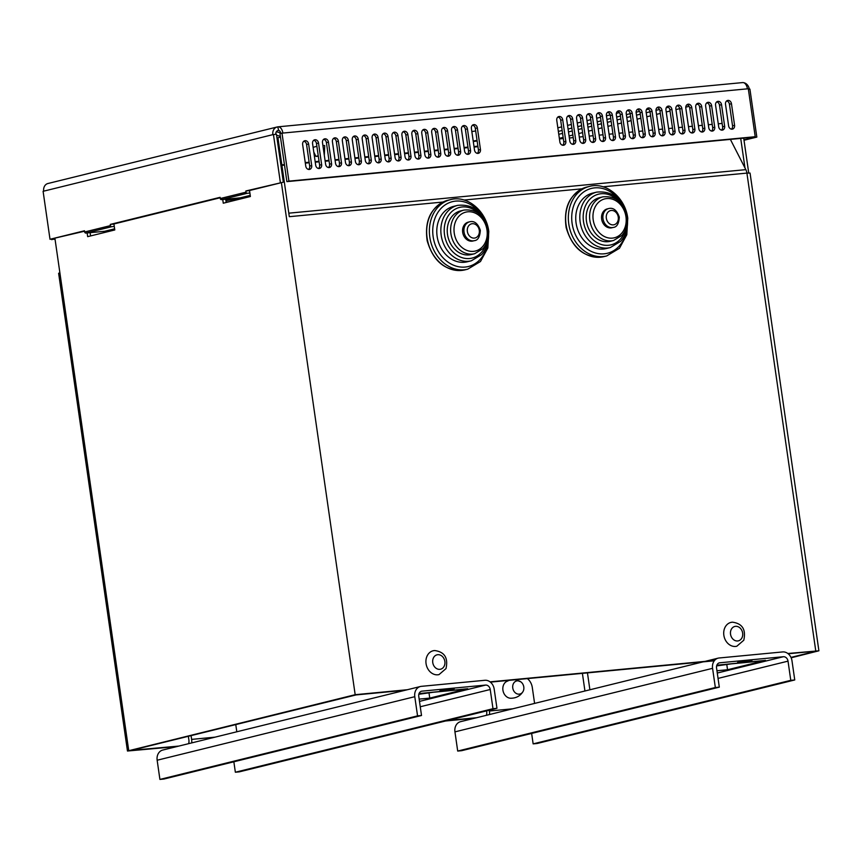 <?xml version="1.0" encoding="UTF-8"?>
<svg xmlns="http://www.w3.org/2000/svg" width="862" height="862" viewBox="0 0 862 862"><rect width="100%" height="100%" fill="white"/><g stroke="black" fill="none" stroke-linecap="round" stroke-linejoin="round"><path stroke-width="1.29" d="M113.924 223.969L114.786 229.96L87.676 236.651L87.137 232.945M90.111 232.665L90.585 235.929M249.527 190.524L250.389 196.514L223.269 203.206L222.741 199.51M225.715 199.219L226.189 202.484M442.928 202.053L289.309 216.685L277.973 138.006L276.993 138.103M280.355 136.304L276.583 135.269M276.336 131.746L280.721 132.953M276.971 137.985L280.473 137.123M407.306 689.729L355.176 694.697L281.389 182.669M791.154 657.803L818.9 650.799L787.836 653.493M714.512 660.475L490.047 681.853M54.942 238.515L59.887 272.812L58.627 273.286L127.468 751.017L176.785 746.589M355.176 694.697L127.468 751.017M648.58 109.151L646.36 109.7M639.658 111.36L636.124 112.222M632.137 138.61A3.642 2.985 76.1 0 0 633.279 135.259L630.165 113.676L626.372 114.635M620.457 116.09L616.653 117.027M610.738 118.482L606.934 119.419M601.019 120.885L597.226 121.822M591.3 123.277L587.507 124.214M581.581 125.68L577.788 126.617M571.862 128.072L568.069 129.009M562.153 130.474L558.35 131.401M627.87 110.541L627.03 110.745M619.412 112.62L616.33 113.385M610.167 114.905L606.417 115.831M600.502 117.286L596.698 118.223M590.782 119.678L586.99 120.615M581.063 122.081L577.271 123.018M571.344 124.473L567.552 125.41M561.625 126.876L557.833 127.813M743.701 138.114L748.722 172.971M229.454 201.686L226.113 201.999M239.733 199.144L225.898 200.469M730.373 139.385L745.846 169.642A7.284 4.159 84.6 0 1 746.912 173.1L603.077 186.806M281.917 165.364L284.503 165.116M305.32 163.133L309.199 162.767M315.255 162.185L319.123 161.819M325.179 161.248L329.058 160.871M335.102 160.3L338.981 159.933M345.026 159.351L348.905 158.985M354.95 158.403L358.829 158.037M364.885 157.466L368.764 157.089M374.808 156.518L378.687 156.151M384.732 155.569L388.611 155.203M394.656 154.621L398.535 154.255M404.59 153.684L408.469 153.307M414.514 152.736L418.393 152.369M424.438 151.787L428.317 151.421M434.362 150.839L438.241 150.473M444.296 149.902L448.175 149.525M454.22 148.954L458.099 148.587M464.144 148.005L468.023 147.639M474.068 147.057L477.947 146.691M559.438 138.933L563.317 138.566M569.362 137.985L573.241 137.618M579.286 137.036L583.165 136.67M589.22 136.099L593.099 135.722M599.144 135.151L603.023 134.784M609.068 134.203L612.947 133.836M618.991 133.254L622.87 132.888M628.926 132.317L632.794 131.94M638.85 131.369L642.729 131.002M648.774 130.421L652.653 130.054M658.697 129.472L662.576 129.106M668.632 128.535L672.5 128.158M678.556 127.587L682.435 127.22M688.479 126.639L692.358 126.272M698.403 125.701L702.282 125.324M708.327 124.753L712.206 124.376M718.261 123.805L722.14 123.438M405.269 690.236L356.125 694.912L131.703 750.263L178.822 746.083M744.973 167.928L740.717 138.405M818.9 650.799L750.059 173.068L746.912 173.1L815.754 650.832M490.392 682.122L713.855 660.842M788.18 653.762L814.622 651.263M447.637 720.481L476.611 717.723M445.6 720.988L474.574 718.218M790.971 657.394L814.665 651.553M84.573 231.21L50.007 239.28L84.508 230.768L84.681 231.964A1.218 0.991 76.1 0 0 85.844 233.074L111.607 226.717A1.218 0.991 -103.9 0 1 110.444 225.618L110.271 224.411L220.101 197.323L220.273 198.529A1.218 0.991 76.1 0 0 221.448 199.628L247.211 193.282A1.218 0.991 -103.9 0 1 246.036 192.172L245.864 190.976L249.538 190.621M247.211 193.282L249.883 193.023M221.448 199.628L240.304 197.84L250.228 195.383M111.607 226.717L114.29 226.469M110.271 224.411L113.946 224.066M85.844 233.074L104.701 231.275L114.624 228.829M742.322 82.644A7.284 4.159 84.6 0 1 742.667 82.58A7.284 4.159 84.6 0 1 747.429 88.829L748.302 88.743L755.22 136.713L753.183 137.22L286.884 181.623L288.921 181.128L282.003 133.157L282.876 133.071A7.284 4.159 -95.4 0 0 278.124 126.822A7.284 4.159 -95.4 0 0 277.779 126.886A7.284 5.959 76.1 0 0 277.068 127.005A7.284 5.959 76.1 0 0 272.855 134.644L276.433 134.213L283.339 182.184L248.849 190.685M283.339 182.184L245.864 190.976M220.166 197.764L113.245 224.131M362.202 138.89A3.642 2.985 -103.9 0 1 364.314 135.075A3.642 2.985 -103.9 0 1 368.16 138.329L371.274 159.912A3.642 2.985 -103.9 0 1 369.162 163.726A3.642 2.985 -103.9 0 1 365.316 160.472L362.202 138.89M368.096 163.758A3.642 2.985 76.1 0 0 369.238 160.407L366.124 138.825A3.642 2.985 76.1 0 0 363.355 135.549M391.122 158.015A3.642 2.985 -103.9 0 1 389.021 161.84A3.642 2.985 -103.9 0 1 385.174 158.586L382.06 137.004A3.642 2.985 -103.9 0 1 384.161 133.179A3.642 2.985 -103.9 0 1 388.019 136.433L391.122 158.015L389.096 158.522L385.982 136.939A3.642 2.985 76.1 0 0 383.202 133.653M387.943 161.862A3.642 2.985 76.1 0 0 389.096 158.522M361.35 160.86A3.642 2.985 -103.9 0 1 359.238 164.674A3.642 2.985 -103.9 0 1 355.392 161.42L352.278 139.838A3.642 2.985 -103.9 0 1 354.39 136.013A3.642 2.985 -103.9 0 1 358.236 139.267L361.35 160.86L359.314 161.356L356.2 139.773A3.642 2.985 76.1 0 0 353.42 136.498M358.172 164.707A3.642 2.985 76.1 0 0 359.314 161.356M351.416 161.797A3.642 2.985 -103.9 0 1 349.315 165.623A3.642 2.985 -103.9 0 1 345.468 162.368L342.354 140.786A3.642 2.985 -103.9 0 1 344.455 136.961A3.642 2.985 -103.9 0 1 348.313 140.215L351.416 161.797L349.39 162.304L346.276 140.721A3.642 2.985 76.1 0 0 343.496 137.435M348.237 165.644A3.642 2.985 76.1 0 0 349.39 162.304M341.492 162.746A3.642 2.985 -103.9 0 1 339.391 166.571A3.642 2.985 -103.9 0 1 335.533 163.317L332.43 141.734A3.642 2.985 -103.9 0 1 334.531 137.909A3.642 2.985 -103.9 0 1 338.378 141.163L341.492 162.746L339.456 163.252L336.352 141.659A3.642 2.985 76.1 0 0 333.572 138.383M338.313 166.592A3.642 2.985 76.1 0 0 339.456 163.252M421.766 133.222A3.642 2.985 -103.9 0 1 423.867 129.397A3.642 2.985 -103.9 0 1 427.724 132.651L430.828 154.233A3.642 2.985 -103.9 0 1 428.726 158.058A3.642 2.985 -103.9 0 1 424.869 154.804L421.766 133.222M427.649 158.08A3.642 2.985 76.1 0 0 428.791 154.74L425.688 133.157A3.642 2.985 76.1 0 0 422.908 129.871M411.842 134.17A3.642 2.985 -103.9 0 1 413.943 130.345A3.642 2.985 -103.9 0 1 417.79 133.599L420.904 155.182A3.642 2.985 -103.9 0 1 418.803 159.007A3.642 2.985 -103.9 0 1 414.945 155.753L411.842 134.17M417.725 159.028A3.642 2.985 76.1 0 0 418.867 155.688L415.764 134.095A3.642 2.985 76.1 0 0 412.984 130.819M401.907 135.108A3.642 2.985 -103.9 0 1 404.019 131.293A3.642 2.985 -103.9 0 1 407.866 134.547L410.98 156.13A3.642 2.985 -103.9 0 1 408.868 159.944A3.642 2.985 -103.9 0 1 405.021 156.701L401.907 135.108M407.801 159.976A3.642 2.985 76.1 0 0 408.944 156.625L405.83 135.043A3.642 2.985 76.1 0 0 403.06 131.767M401.056 157.078A3.642 2.985 -103.9 0 1 398.944 160.892A3.642 2.985 -103.9 0 1 395.098 157.638L391.984 136.056A3.642 2.985 -103.9 0 1 394.096 132.231A3.642 2.985 -103.9 0 1 397.942 135.485L401.056 157.078L399.02 157.574L395.906 135.991A3.642 2.985 76.1 0 0 393.126 132.716M397.878 160.925A3.642 2.985 76.1 0 0 399.02 157.574M381.198 158.964A3.642 2.985 -103.9 0 1 379.097 162.789A3.642 2.985 -103.9 0 1 375.239 159.535L372.136 137.952A3.642 2.985 -103.9 0 1 374.237 134.127A3.642 2.985 -103.9 0 1 378.084 137.381L381.198 158.964L379.161 159.47L376.058 137.877A3.642 2.985 76.1 0 0 373.278 134.601M378.019 162.81A3.642 2.985 76.1 0 0 379.161 159.47M321.645 164.642A3.642 2.985 -103.9 0 1 319.533 168.456A3.642 2.985 -103.9 0 1 315.686 165.202L312.572 143.62A3.642 2.985 -103.9 0 1 314.684 139.795A3.642 2.985 -103.9 0 1 318.531 143.049L321.645 164.642L319.608 165.138L316.494 143.555A3.642 2.985 76.1 0 0 313.714 140.28M318.466 168.489A3.642 2.985 76.1 0 0 319.608 165.138M311.71 165.579A3.642 2.985 -103.9 0 1 309.609 169.405A3.642 2.985 -103.9 0 1 305.762 166.15L302.648 144.568A3.642 2.985 -103.9 0 1 304.749 140.743A3.642 2.985 -103.9 0 1 308.607 143.997L311.71 165.579L309.684 166.086L306.57 144.504A3.642 2.985 76.1 0 0 303.79 141.217M308.531 169.426A3.642 2.985 76.1 0 0 309.684 166.086M331.568 163.694A3.642 2.985 -103.9 0 1 329.456 167.508A3.642 2.985 -103.9 0 1 325.61 164.254L322.496 142.672A3.642 2.985 -103.9 0 1 324.608 138.857A3.642 2.985 -103.9 0 1 328.454 142.111L331.568 163.694L329.532 164.189L326.418 142.607A3.642 2.985 76.1 0 0 323.649 139.332M328.39 167.54A3.642 2.985 76.1 0 0 329.532 164.189M480.457 149.514A3.642 2.985 -103.9 0 1 478.356 153.328A3.642 2.985 -103.9 0 1 474.509 150.074L471.395 128.492A3.642 2.985 -103.9 0 1 473.497 124.678A3.642 2.985 -103.9 0 1 477.354 127.921L480.457 149.514L478.432 150.01L475.318 128.427A3.642 2.985 76.1 0 0 472.538 125.152M477.279 153.361A3.642 2.985 76.1 0 0 478.432 150.01M243.677 196.999L243.849 198.131M241.813 198.637L241.651 197.506M237.977 199.316L237.793 198.077M470.533 150.451A3.642 2.985 -103.9 0 1 468.432 154.276A3.642 2.985 -103.9 0 1 464.575 151.022L461.472 129.44A3.642 2.985 -103.9 0 1 463.573 125.615A3.642 2.985 -103.9 0 1 467.419 128.869L470.533 150.451L468.497 150.958L465.394 129.375A3.642 2.985 76.1 0 0 462.614 126.089M467.355 154.298A3.642 2.985 76.1 0 0 468.497 150.958M233.828 198.454L234.011 199.693M231.932 199.887L231.749 198.648M228.053 200.253L227.87 199.014M460.61 151.4A3.642 2.985 -103.9 0 1 458.509 155.225A3.642 2.985 -103.9 0 1 454.651 151.971L451.548 130.388A3.642 2.985 -103.9 0 1 453.649 126.563A3.642 2.985 -103.9 0 1 457.496 129.817L460.61 151.4L458.573 151.906L455.459 130.324A3.642 2.985 76.1 0 0 452.69 127.037M457.431 155.246A3.642 2.985 76.1 0 0 458.573 151.906M450.686 152.348A3.642 2.985 -103.9 0 1 448.574 156.173A3.642 2.985 -103.9 0 1 444.727 152.919L441.613 131.326A3.642 2.985 -103.9 0 1 443.725 127.511A3.642 2.985 -103.9 0 1 447.572 130.765L450.686 152.348L448.649 152.843L445.535 131.261A3.642 2.985 76.1 0 0 442.756 127.985M447.507 156.194A3.642 2.985 76.1 0 0 448.649 152.843M556.766 120.368A3.642 2.985 -103.9 0 1 558.867 116.542A3.642 2.985 -103.9 0 1 562.714 119.796L565.828 141.379A3.642 2.985 -103.9 0 1 563.726 145.204A3.642 2.985 -103.9 0 1 559.869 141.95L556.766 120.368M562.649 145.225A3.642 2.985 76.1 0 0 563.791 141.885L560.688 120.292A3.642 2.985 76.1 0 0 557.908 117.016M566.69 119.419A3.642 2.985 -103.9 0 1 568.791 115.594A3.642 2.985 -103.9 0 1 572.648 118.848L575.751 140.431A3.642 2.985 -103.9 0 1 573.65 144.256A3.642 2.985 -103.9 0 1 569.793 141.002L566.69 119.419M572.573 144.277A3.642 2.985 76.1 0 0 573.715 140.937L570.612 119.355A3.642 2.985 76.1 0 0 567.832 116.068M576.613 118.471A3.642 2.985 -103.9 0 1 578.714 114.646A3.642 2.985 -103.9 0 1 582.572 117.9L585.675 139.493A3.642 2.985 -103.9 0 1 583.574 143.307A3.642 2.985 -103.9 0 1 579.727 140.053L576.613 118.471M582.507 143.34A3.642 2.985 76.1 0 0 583.649 139.989L580.535 118.406A3.642 2.985 76.1 0 0 577.755 115.131M715.579 105.239A3.642 2.985 -103.9 0 1 717.69 101.414A3.642 2.985 -103.9 0 1 721.537 104.668L724.651 126.251A3.642 2.985 -103.9 0 1 722.539 130.076A3.642 2.985 -103.9 0 1 718.692 126.822L715.579 105.239M721.472 130.097A3.642 2.985 76.1 0 0 722.615 126.757L719.501 105.175A3.642 2.985 76.1 0 0 716.731 101.888M728.616 125.874L725.513 104.291A3.642 2.985 -103.9 0 1 727.614 100.466A3.642 2.985 -103.9 0 1 731.461 103.72L734.575 125.313A3.642 2.985 -103.9 0 1 732.474 129.128A3.642 2.985 -103.9 0 1 728.616 125.874M731.396 129.149A3.642 2.985 76.1 0 0 732.538 125.809L729.435 104.227A3.642 2.985 76.1 0 0 726.655 100.951M596.472 116.585A3.642 2.985 -103.9 0 1 598.573 112.76A3.642 2.985 -103.9 0 1 602.419 116.014L605.533 137.597A3.642 2.985 -103.9 0 1 603.432 141.422A3.642 2.985 -103.9 0 1 599.575 138.168L596.472 116.585M602.355 141.443A3.642 2.985 76.1 0 0 603.497 138.103L600.394 116.521A3.642 2.985 76.1 0 0 597.614 113.234M606.395 115.637A3.642 2.985 -103.9 0 1 608.497 111.812A3.642 2.985 -103.9 0 1 612.354 115.066L615.457 136.649A3.642 2.985 -103.9 0 1 613.356 140.474A3.642 2.985 -103.9 0 1 609.499 137.22L606.395 115.637M612.279 140.495A3.642 2.985 76.1 0 0 613.421 137.155L610.318 115.573A3.642 2.985 76.1 0 0 607.538 112.286M616.319 114.689A3.642 2.985 -103.9 0 1 618.42 110.875A3.642 2.985 -103.9 0 1 622.278 114.118L625.381 135.711A3.642 2.985 -103.9 0 1 623.28 139.525A3.642 2.985 -103.9 0 1 619.433 136.271L616.319 114.689M622.202 139.558A3.642 2.985 76.1 0 0 623.355 136.207L620.241 114.624A3.642 2.985 76.1 0 0 617.461 111.349M626.243 113.741A3.642 2.985 -103.9 0 1 628.355 109.927A3.642 2.985 -103.9 0 1 632.202 113.181L635.316 134.763A3.642 2.985 -103.9 0 1 633.204 138.588A3.642 2.985 -103.9 0 1 629.357 135.334L626.243 113.741M632.202 113.181L630.165 113.676A3.642 2.985 76.1 0 0 627.385 110.401M636.167 112.803A3.642 2.985 -103.9 0 1 638.279 108.978A3.642 2.985 -103.9 0 1 642.125 112.232L645.239 133.815A3.642 2.985 -103.9 0 1 643.127 137.64A3.642 2.985 -103.9 0 1 639.281 134.386L636.167 112.803M642.061 137.661A3.642 2.985 76.1 0 0 643.203 134.321L640.089 112.739A3.642 2.985 76.1 0 0 637.32 109.452M646.101 111.855A3.642 2.985 -103.9 0 1 648.202 108.03A3.642 2.985 -103.9 0 1 652.049 111.284L655.163 132.867A3.642 2.985 -103.9 0 1 653.062 136.692A3.642 2.985 -103.9 0 1 649.205 133.438L646.101 111.855M651.984 136.713A3.642 2.985 76.1 0 0 653.127 133.373L650.023 111.791A3.642 2.985 76.1 0 0 647.243 108.515M656.025 110.907A3.642 2.985 -103.9 0 1 658.126 107.093A3.642 2.985 -103.9 0 1 661.984 110.347L665.087 131.929A3.642 2.985 -103.9 0 1 662.986 135.743A3.642 2.985 -103.9 0 1 659.139 132.489L656.025 110.907M661.908 135.776A3.642 2.985 76.1 0 0 663.061 132.425L659.947 110.842A3.642 2.985 76.1 0 0 657.167 107.567M665.949 109.959A3.642 2.985 -103.9 0 1 668.061 106.145A3.642 2.985 -103.9 0 1 671.907 109.399L675.021 130.981A3.642 2.985 -103.9 0 1 672.91 134.806A3.642 2.985 -103.9 0 1 669.063 131.552L665.949 109.959M671.843 134.828A3.642 2.985 76.1 0 0 672.985 131.487L669.871 109.894A3.642 2.985 76.1 0 0 667.091 106.619M675.873 109.021A3.642 2.985 -103.9 0 1 677.985 105.196A3.642 2.985 -103.9 0 1 681.831 108.45L684.945 130.033A3.642 2.985 -103.9 0 1 682.833 133.858A3.642 2.985 -103.9 0 1 678.987 130.604L675.873 109.021M681.767 133.879A3.642 2.985 76.1 0 0 682.909 130.539L679.795 108.957A3.642 2.985 76.1 0 0 677.026 105.67M685.807 108.073A3.642 2.985 -103.9 0 1 687.908 104.248A3.642 2.985 -103.9 0 1 691.755 107.502L694.869 129.084A3.642 2.985 -103.9 0 1 692.768 132.91A3.642 2.985 -103.9 0 1 688.91 129.656L685.807 108.073M691.69 132.931A3.642 2.985 76.1 0 0 692.832 129.591L689.729 108.009A3.642 2.985 76.1 0 0 686.949 104.733M695.731 107.125A3.642 2.985 -103.9 0 1 697.832 103.311A3.642 2.985 -103.9 0 1 701.69 106.565L704.793 128.147A3.642 2.985 -103.9 0 1 702.692 131.961A3.642 2.985 -103.9 0 1 698.845 128.707L695.731 107.125M701.614 131.994A3.642 2.985 76.1 0 0 702.767 128.643L699.653 107.06A3.642 2.985 76.1 0 0 696.873 103.785M705.655 106.177A3.642 2.985 -103.9 0 1 707.767 102.362A3.642 2.985 -103.9 0 1 711.613 105.617L714.727 127.199A3.642 2.985 -103.9 0 1 712.615 131.024A3.642 2.985 -103.9 0 1 708.769 127.77L705.655 106.177M711.549 131.046A3.642 2.985 76.1 0 0 712.691 127.705L709.577 106.112A3.642 2.985 76.1 0 0 706.797 102.837M440.751 153.296A3.642 2.985 -103.9 0 1 438.65 157.11A3.642 2.985 -103.9 0 1 434.804 153.856L431.69 132.274A3.642 2.985 -103.9 0 1 433.791 128.449A3.642 2.985 -103.9 0 1 437.648 131.703L440.751 153.296L438.726 153.792L435.612 132.209A3.642 2.985 76.1 0 0 432.832 128.934M437.573 157.143A3.642 2.985 76.1 0 0 438.726 153.792M586.537 117.523A3.642 2.985 -103.9 0 1 588.649 113.709A3.642 2.985 -103.9 0 1 592.496 116.963L595.61 138.545A3.642 2.985 -103.9 0 1 593.498 142.37A3.642 2.985 -103.9 0 1 589.651 139.116L586.537 117.523M592.431 142.392A3.642 2.985 76.1 0 0 593.573 139.041L590.459 117.458A3.642 2.985 76.1 0 0 587.679 114.183M282.003 133.157L279.978 133.664L286.884 181.623M278.642 130.453L277.779 126.886M275.818 134.278A3.642 2.985 76.1 0 1 277.941 130.539A3.642 2.985 76.1 0 1 278.297 130.485A3.642 2.08 84.6 0 1 278.469 130.453A3.642 2.08 84.6 0 1 280.829 133.448M755.22 136.713L288.921 181.128M50.007 239.28L43.1 191.31L43.693 191.159A7.284 5.959 -103.9 0 1 47.906 183.52L277.068 127.005M273.448 134.504L280.365 182.464M749.304 89.174A7.284 5.959 76.1 0 0 743.669 82.687M743.938 139.816L756.825 137.09L749.918 89.12L748.378 89.271M744.003 140.247L756.825 137.09M53.616 238.839L55.017 239.022M51.548 239.13L55.06 239.324M53.659 239.151L51.623 239.647M486.577 710.881L486.685 711.689A4.86 2.769 84.6 0 1 486.373 715.309M489.541 714.533A9.719 5.549 -95.4 0 0 489.4 711.021L489.282 710.213M527.382 678.609A12.143 9.935 -103.9 0 1 532.296 687.488L534.591 703.424M531.638 733.422L533.147 743.874L790.777 680.333L794.753 679.956L791.984 660.766A9.719 7.952 76.1 0 0 782.664 651.931L719.134 657.986A9.719 7.952 76.1 0 0 718.186 658.137A9.719 7.952 76.1 0 0 712.572 668.33L715.341 687.52L457.7 751.061L461.676 750.683L719.307 687.143L716.548 667.953A4.86 3.976 -103.9 0 1 719.35 662.856A4.86 3.976 -103.9 0 1 719.824 662.781L783.353 656.725A4.86 3.976 76.1 0 1 788.019 661.143L718.046 678.405M716.828 665.216L765.51 660.378L727.539 669.742L716.947 670.755M748.873 660.421L752.02 660.389L744.876 661.919L737.592 662.469L748.873 660.421M716.624 665.917L731.116 663.891M760.187 661.089A9.719 5.549 84.6 0 1 759.724 661.165L716.818 665.248M726.849 664.947L727.539 669.742M457.7 751.061L454.942 731.87A9.719 7.952 -103.9 0 1 460.556 721.677L718.186 658.137M719.307 687.143L715.341 687.52M790.777 680.333L788.019 661.143M533.147 743.874L537.112 743.497L794.753 679.956M188.358 736.288L188.897 740.059A4.86 2.769 84.6 0 1 188.584 743.68M191.752 742.893A9.719 5.549 -95.4 0 0 191.612 739.391L191.073 735.62M235.768 724.597L236.802 731.784M233.85 761.782L235.358 772.233L492.989 708.693L496.965 708.316L494.195 689.126A9.719 7.952 76.1 0 0 484.875 680.29L421.346 686.346A9.719 7.952 76.1 0 0 420.397 686.508A9.719 7.952 76.1 0 0 414.784 696.69L417.553 715.88L159.912 779.42L163.888 779.043L421.518 715.503L418.76 696.313A4.86 3.976 -103.9 0 1 421.561 691.216A4.86 3.976 -103.9 0 1 422.035 691.141L485.565 685.085A4.86 3.976 76.1 0 1 490.23 689.503L420.257 706.765M419.04 693.576L467.721 688.738L429.75 698.101L419.158 699.114M451.085 688.781L454.231 688.749L447.087 690.29L439.803 690.828L451.085 688.781M418.835 694.276L433.327 692.251M462.388 689.449A9.719 5.549 84.6 0 1 461.935 689.525L419.029 693.619M429.06 693.307L429.75 698.101M159.912 779.42L157.153 760.23A9.719 7.952 -103.9 0 1 162.767 750.048L420.397 686.508M421.518 715.503L417.553 715.88M492.989 708.693L490.23 689.503M235.358 772.233L239.324 771.856L496.965 708.316M474.305 240.67L472.947 241.004A9.719 7.952 -103.9 0 1 462.905 233.473A9.719 7.952 -103.9 0 1 468.292 222.137L469.65 221.803A9.719 7.952 76.1 0 0 464.252 233.139A9.719 7.952 76.1 0 0 474.305 240.67C477.904 240.369 479.908 236.921 480.328 230.326C477.914 223.463 474.359 220.618 469.65 221.803M471.352 260.787L467.279 261.789A28.543 23.349 -103.9 0 1 437.777 239.668A28.543 23.349 -103.9 0 1 453.617 206.374L457.679 205.361A28.543 23.349 76.1 0 0 441.85 238.666A28.543 23.349 76.1 0 0 471.352 260.787L481.632 254.624C487.235 248.202 489.454 240.218 488.258 230.693C483.851 212.267 473.658 203.831 457.679 205.361M474.639 253.719L471.255 254.549A22.466 18.382 -103.9 0 1 448.024 237.136A22.466 18.382 -103.9 0 1 460.491 210.931L463.885 210.091A22.466 18.382 76.1 0 0 451.419 236.307A22.466 18.382 76.1 0 0 474.639 253.719L483 248.622C487.289 243.558 488.969 237.352 488.043 229.992C484.595 215.511 476.535 208.873 463.885 210.091M613.27 227.428L611.912 227.762A9.719 7.952 -103.9 0 1 601.87 220.241A9.719 7.952 -103.9 0 1 607.257 208.906L608.615 208.572A9.719 7.952 76.1 0 0 603.228 219.907A9.719 7.952 76.1 0 0 613.27 227.428C616.869 227.126 618.884 223.678 619.304 217.084C616.88 210.231 613.324 207.386 608.615 208.572M610.318 247.545L606.245 248.547A28.543 23.349 -103.9 0 1 576.743 226.437A28.543 23.349 -103.9 0 1 592.582 193.131L596.655 192.129A28.543 23.349 76.1 0 0 580.816 225.435A28.543 23.349 76.1 0 0 610.318 247.545L620.597 241.392C626.211 234.96 628.42 226.986 627.234 217.461C622.817 199.036 612.623 190.588 596.655 192.129M613.615 240.476L610.221 241.317A22.466 18.382 -103.9 0 1 586.99 223.904A22.466 18.382 -103.9 0 1 599.456 197.689L602.85 196.859A22.466 18.382 76.1 0 0 590.384 223.075A22.466 18.382 76.1 0 0 613.615 240.476L621.965 235.391C626.254 230.326 627.945 224.109 627.008 216.761C623.56 202.279 615.511 195.642 602.85 196.859M509.205 680.333L506.447 681.562A8.835 7.23 76.1 0 0 502.923 690.182A8.835 7.23 76.1 0 0 510.563 698.242C516.166 698.263 520.346 695.968 523.115 691.378A6.745 5.517 76.1 0 0 520.756 681.799A6.745 5.517 76.1 0 0 517.319 680.829A6.745 5.517 76.1 0 0 512.771 688.016A6.745 5.517 76.1 0 0 517.297 693.932A6.745 5.517 76.1 0 0 523.115 691.378M730.944 622.407L732.366 622.17C742.333 623.485 746.147 629.508 743.787 640.24L736.816 646.231A12.262 10.032 -103.9 0 1 724.134 636.716A12.262 10.032 -103.9 0 1 730.944 622.407A12.262 10.032 -103.9 0 1 732.14 622.202M433.155 650.767L434.577 650.53C444.544 651.844 448.359 657.868 445.999 668.61L439.027 674.59A12.262 10.032 -103.9 0 1 426.345 665.087A12.262 10.032 -103.9 0 1 433.155 650.767A12.262 10.032 -103.9 0 1 434.351 650.573M475.684 130.981L471.837 131.53M477.052 140.441L473.195 140.991M473.27 141.54L477.128 140.98M324.317 155.289L324.705 145.549L322.916 145.516M316.893 146.292L313.111 147.337M318.25 155.753L315.837 156.388L318.337 156.302M697.864 104.183L696.173 104.593M689.126 106.338L685.764 107.168M679.741 108.644L675.959 109.582M670.033 111.047L666.24 111.974M660.324 113.439L656.521 114.377M650.605 115.831L646.802 116.769M640.886 118.234L637.093 119.171M631.167 120.626L627.374 121.564M621.448 123.029L617.655 123.966M611.729 125.421L607.936 126.358M602.021 127.824L598.217 128.75M592.302 130.216L588.509 131.153M582.583 132.608L578.79 133.545M572.864 135.011L569.071 135.948M563.145 137.403L559.352 138.34M558.77 134.31L562.563 133.373M568.489 131.908L572.282 130.97M578.208 129.516L582.001 128.578M587.927 127.123L591.72 126.186M597.635 124.721L601.439 123.783M607.354 122.329L611.158 121.391M617.073 119.926L620.866 118.988M626.793 117.534L630.585 116.596M636.512 115.131L640.304 114.204M646.231 112.739L652.049 111.284M655.982 110.336L659.505 109.463M666.207 107.815L668.438 107.265M581.904 188.821L464.112 200.038M59.887 272.812L128.729 750.543M587.453 672.888L589.888 689.783M584.942 691.001L582.4 673.362M288.802 213.173L745.846 169.642M246.036 192.172L220.273 198.529M110.444 225.618L84.681 231.964M366.124 138.825L368.16 138.329M369.238 160.407L371.274 159.912M385.982 136.939L388.019 136.433M356.2 139.773L358.236 139.267M346.276 140.721L348.313 140.215M336.352 141.659L338.378 141.163M425.688 133.157L427.724 132.651M428.791 154.74L430.828 154.233M415.764 134.095L417.79 133.599M418.867 155.688L420.904 155.182M405.83 135.043L407.866 134.547M408.944 156.625L410.98 156.13M395.906 135.991L397.942 135.485M376.058 137.877L378.084 137.381M316.494 143.555L318.531 143.049M306.57 144.504L308.607 143.997M326.418 142.607L328.454 142.111M475.318 128.427L477.354 127.921M465.394 129.375L467.419 128.869M455.459 130.324L457.496 129.817M445.535 131.261L447.572 130.765M560.688 120.292L562.714 119.796M563.791 141.885L565.828 141.379M570.612 119.355L572.648 118.848M573.715 140.937L575.751 140.431M580.535 118.406L582.572 117.9M583.649 139.989L585.675 139.493M719.501 105.175L721.537 104.668M722.615 126.757L724.651 126.251M732.538 125.809L734.575 125.313M729.435 104.227L731.461 103.72M600.394 116.521L602.419 116.014M603.497 138.103L605.533 137.597M610.318 115.573L612.354 115.066M613.421 137.155L615.457 136.649M620.241 114.624L622.278 114.118M623.355 136.207L625.381 135.711M633.279 135.259L635.316 134.763M640.089 112.739L642.125 112.232M643.203 134.321L645.239 133.815M653.127 133.373L655.163 132.867M659.947 110.842L661.984 110.347M663.061 132.425L665.087 131.929M669.871 109.894L671.907 109.399M672.985 131.487L675.021 130.981M679.795 108.957L681.831 108.45M682.909 130.539L684.945 130.033M689.729 108.009L691.755 107.502M692.832 129.591L694.869 129.084M699.653 107.06L701.69 106.565M702.767 128.643L704.793 128.147M709.577 106.112L711.613 105.617M712.691 127.705L714.727 127.199M435.612 132.209L437.648 131.703M590.459 117.458L592.496 116.963M593.573 139.041L595.61 138.545M747.429 88.829L282.876 133.071M272.855 134.644L43.693 191.159M278.297 130.485L277.596 130.658M281.842 164.836L284.428 164.588M305.245 162.606L309.124 162.239M315.169 161.657L319.048 161.291M325.103 160.72L328.982 160.343M335.027 159.772L338.906 159.405M344.951 158.823L348.83 158.457M354.875 157.875L358.754 157.509M364.809 156.938L368.688 156.561M374.733 155.99L378.612 155.623M384.657 155.041L388.536 154.675M394.58 154.093L398.459 153.727M404.515 153.156L408.394 152.779M414.439 152.208L418.318 151.841M424.363 151.259L428.242 150.893M434.286 150.311L438.165 149.945M444.221 149.374L448.089 148.997M454.145 148.426L458.024 148.059M464.068 147.477L467.947 147.111M473.992 146.54L477.871 146.163M489.4 711.021L512.804 708.801M717.281 673.028L783.353 656.725M719.824 662.781L718.897 663.007M712.572 668.33L454.942 731.87M191.612 739.391L215.015 737.161M419.492 701.388L485.565 685.085M422.035 691.141L421.109 691.367M414.784 696.69L157.153 760.23M479.283 230.337A7.284 5.959 -103.9 0 1 471.245 237.416A7.284 5.959 -103.9 0 1 469.456 224.95A7.284 5.959 -103.9 0 1 479.283 230.337M447.798 200.296C431.172 206.481 424.298 219.993 427.175 240.8C433.586 262.296 446.182 271.983 464.963 269.86A35.827 29.308 -103.9 0 1 427.918 242.103A35.827 29.308 -103.9 0 1 447.798 200.296L450.514 199.628A35.827 29.308 76.1 0 0 430.634 241.435A35.827 29.308 76.1 0 0 467.667 269.192L480.479 261.52L487.838 247.976L488.797 231.469C486.383 211.115 467.323 194.898 450.514 199.628M487.698 243.062A33.392 27.325 -103.9 0 1 449.942 263.384A33.392 27.325 -103.9 0 1 437.519 213.022A33.392 27.325 -103.9 0 1 480.393 213.453M486.383 243.321A26.108 21.367 -103.9 0 1 456.688 255.033A26.108 21.367 -103.9 0 1 447.378 217.267A26.108 21.367 -103.9 0 1 479.11 213.841M486.998 230.014A20.041 16.4 -103.9 0 1 464.898 249.484A20.041 16.4 -103.9 0 1 459.963 215.22A20.041 16.4 -103.9 0 1 486.998 230.014M618.259 217.095A7.284 5.959 -103.9 0 1 610.221 224.185A7.284 5.959 -103.9 0 1 608.421 211.718A7.284 5.959 -103.9 0 1 618.259 217.095M586.774 187.065C570.138 193.25 563.263 206.751 566.14 227.568C572.551 249.053 585.147 258.74 603.928 256.628A35.827 29.308 -103.9 0 1 566.894 228.861A35.827 29.308 -103.9 0 1 586.774 187.065L589.479 186.397A35.827 29.308 76.1 0 0 569.599 228.193A35.827 29.308 76.1 0 0 606.643 255.96L619.455 248.288L626.814 234.733L627.762 218.226C625.359 197.872 606.288 181.666 589.479 186.397M626.663 229.831A33.392 27.325 -103.9 0 1 588.908 250.142A33.392 27.325 -103.9 0 1 576.495 199.79A33.392 27.325 -103.9 0 1 619.369 200.21M625.349 230.079A26.108 21.367 -103.9 0 1 595.664 241.802A26.108 21.367 -103.9 0 1 586.343 204.035A26.108 21.367 -103.9 0 1 618.076 200.598M625.963 216.771A20.041 16.4 -103.9 0 1 603.863 236.253A20.041 16.4 -103.9 0 1 598.928 201.977A20.041 16.4 -103.9 0 1 625.963 216.771M735.545 626.329A7.413 6.056 -103.9 0 1 742.365 636.802A7.413 6.056 -103.9 0 1 731.881 637.805A7.413 6.056 -103.9 0 1 735.545 626.329M437.756 654.7A7.413 6.056 -103.9 0 1 444.577 665.173A7.413 6.056 -103.9 0 1 434.092 666.164A7.413 6.056 -103.9 0 1 437.756 654.7M278.124 126.822L742.667 82.58M464.963 269.86L467.667 269.192M603.928 256.628L606.643 255.96M515.282 679.752L520.756 681.799M313.79 152.035L315.837 156.388"/></g></svg>
